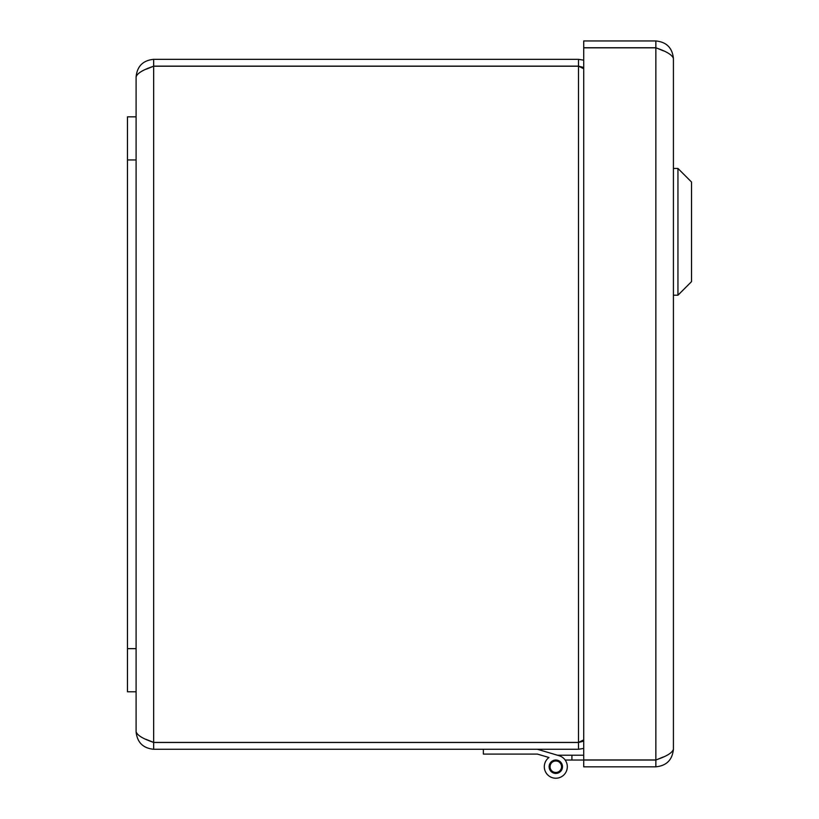 <?xml version="1.0" encoding="UTF-8"?>
<svg xmlns="http://www.w3.org/2000/svg" width="819" height="819" viewBox="0 0 819 819"><rect width="100%" height="100%" fill="white"/><g stroke="black" fill="none" stroke-linecap="round" stroke-linejoin="round"><path stroke-width="1.23" d="M677.948 168.448L691.523 182.033L691.523 281.634L677.948 295.209L677.948 168.448L673.413 168.448L673.413 58.518L673.413 749.252C672.358 752.825 666.502 756.387 655.855 759.95L583.722 759.95L583.722 47.819L655.855 47.819C666.502 51.382 672.358 54.945 673.413 58.518C672.358 47.86 666.502 42.004 655.855 40.95L583.722 40.95L583.722 47.737L655.855 47.737L655.855 40.95M663.421 50.85L655.855 47.737M663.431 756.92L655.855 760.032L583.722 760.032L583.722 766.819L655.855 766.819C666.502 765.765 672.358 759.909 673.413 749.252L673.413 168.448M655.855 47.819L655.855 766.819M127.477 116.83L127.477 691.779L136.097 691.779L136.097 116.83L127.477 116.83L136.097 116.83L136.097 76.904C137.152 73.331 143.008 69.769 153.665 66.206L578.49 66.206L583.722 68.735M557.483 755.231L539.711 749.958L557.483 755.231L539.711 749.958L557.483 755.231L583.722 755.231M571.908 755.231L571.908 760.032L565.161 760.032M583.722 760.032L571.908 760.032M550.081 767.26A5.753 5.753 0 0 0 559.131 771.416A5.753 5.753 0 0 0 558.21 761.506A5.753 5.753 0 0 0 550.081 767.26M537.407 749.272L559.08 755.702A11.497 11.497 0 0 1 565.888 772.266A11.497 11.497 0 0 1 548.259 775.398A11.497 11.497 0 0 1 548.945 757.503L539.711 754.76M548.945 757.503L537.407 754.084L483.364 754.084L483.364 749.272M555.814 773.423A6.695 6.695 0 0 1 550.02 763.38A6.695 6.695 0 0 1 561.609 763.38A6.695 6.695 0 0 1 555.814 773.423M578.49 66.206L578.49 742.403L583.722 739.885L578.49 742.403L153.665 742.403C143.008 738.84 137.152 735.278 136.097 731.705C137.162 742.362 143.008 748.218 153.665 749.272L578.49 749.272L583.722 748.443M578.49 749.272L578.49 742.485L583.722 741.113M583.722 60.166L578.49 59.337L153.665 59.337C143.008 60.391 137.152 66.247 136.097 76.904M578.49 742.485L153.665 742.485L146.079 739.362L153.665 742.403L153.665 66.206L146.099 69.236L153.665 66.124L578.49 66.124L578.49 59.337M578.49 66.124L583.722 67.496M153.665 742.485L153.665 749.272M136.097 731.705L136.097 691.779M153.665 66.124L153.665 59.337M127.477 648.658L136.097 648.658M127.477 159.951L136.097 159.951M677.948 295.209L673.413 295.209"/></g></svg>
